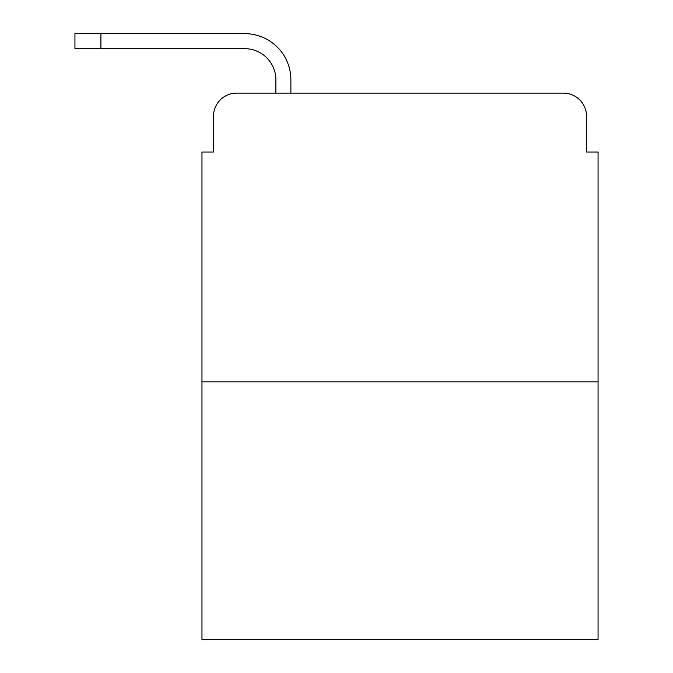 <?xml version="1.0" encoding="UTF-8"?>
<svg xmlns="http://www.w3.org/2000/svg" width="673" height="673" viewBox="0 0 673 673"><rect width="100%" height="100%" fill="white"/><g stroke="black" fill="none" stroke-linecap="round" stroke-linejoin="round"><path stroke-width="1.01" d="M213.509 116.219L213.509 152.022L213.509 116.219A23.092 23.092 0 0 1 236.61 93.126L275.871 93.126L275.871 79.843A31.177 31.177 0 0 0 244.694 48.666L74.939 48.666L74.939 33.65L244.694 33.65A46.193 46.193 0 0 1 290.887 79.843L290.887 93.126L563.419 93.126L236.61 93.126M598.061 381.827L201.967 381.827L201.967 639.35L598.061 639.35L598.061 152.022L586.52 152.022L586.52 116.219A23.092 23.092 0 0 0 563.419 93.126M201.967 381.827L201.967 152.022L213.509 152.022M586.52 152.022L586.52 116.219M275.871 79.843A31.177 31.177 0 0 0 244.694 48.666A31.177 31.177 0 0 1 275.871 79.843A31.177 31.177 0 0 0 244.694 48.666A31.177 31.177 0 0 1 275.871 79.843A31.177 31.177 0 0 0 244.694 48.666M100.916 48.666L100.916 33.65L244.694 33.65"/></g></svg>

